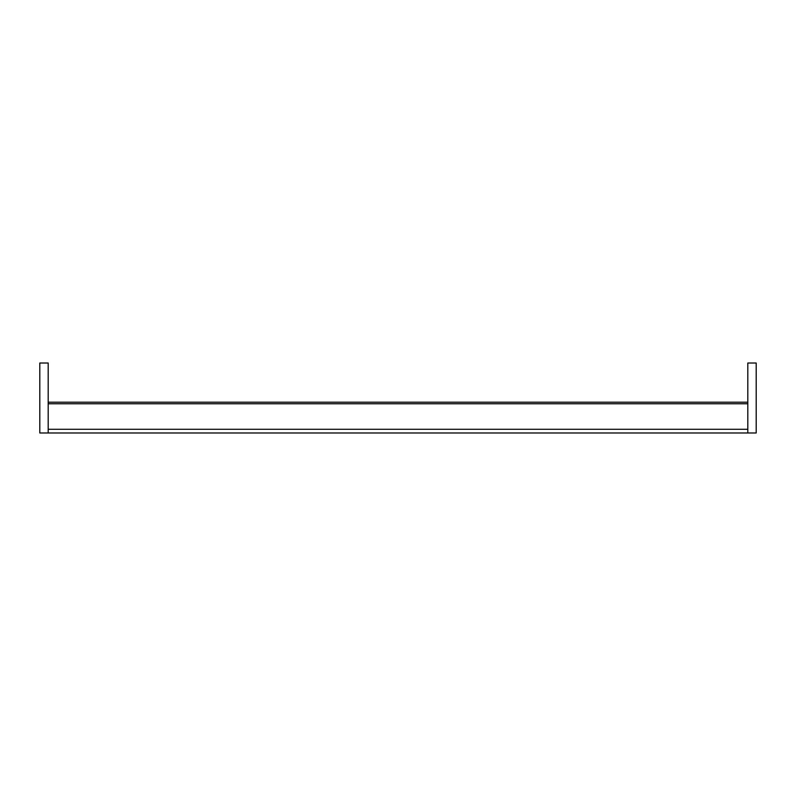 <?xml version="1.0" encoding="UTF-8"?>
<svg xmlns="http://www.w3.org/2000/svg" width="796" height="796" viewBox="0 0 796 796"><rect width="100%" height="100%" fill="white"/><g stroke="black" fill="none" stroke-linecap="round" stroke-linejoin="round"><path stroke-width="1.19" d="M747.802 363.016L747.802 432.984L756.2 432.984L756.2 363.016L747.802 363.016M39.8 363.016L39.8 432.984L48.198 432.984L48.198 363.016L39.8 363.016M48.198 402.199L747.802 402.199M48.198 432.984L747.802 432.984M48.198 403.761L747.802 403.761M48.198 429.283L747.802 429.283"/></g></svg>
